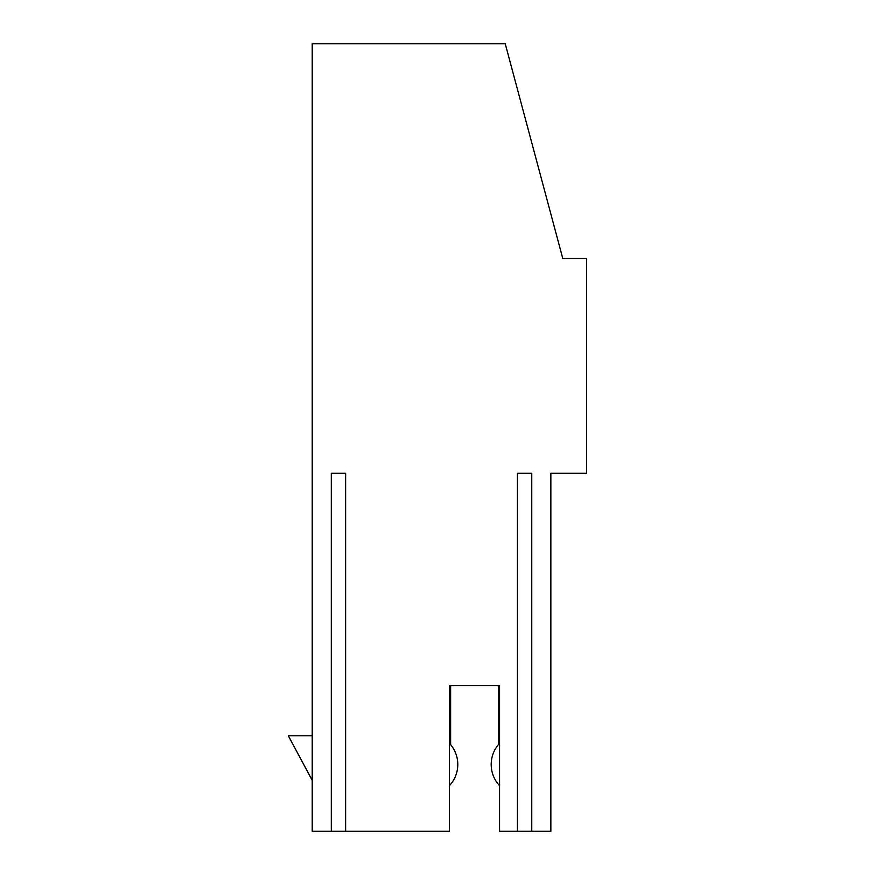 <?xml version="1.0" encoding="UTF-8"?>
<svg xmlns="http://www.w3.org/2000/svg" width="875" height="875" viewBox="0 0 875 875"><rect width="100%" height="100%" fill="white"/><g stroke="black" fill="none" stroke-linecap="round" stroke-linejoin="round"><path stroke-width="1.31" d="M531.759 831.25L550.856 831.25L550.856 473.298L586.644 473.298L586.644 258.519L562.789 258.519L505.236 43.75L312.211 43.75L312.211 831.25L449.433 831.25L449.433 685.683L499.548 685.683L499.548 831.25L531.759 831.25L531.759 473.298L517.442 473.298L531.759 473.298M499.548 785.673A31.019 31.019 0 0 1 498.356 744.669L498.356 685.683L450.625 685.683L450.625 744.669A31.019 31.019 0 0 1 449.433 785.673M517.442 473.298L517.442 831.25M331.308 473.298L345.625 473.298L331.308 473.298L331.308 831.25M345.625 473.298L345.625 831.25M498.356 685.683L450.625 685.683L450.625 744.669L450.625 685.683L498.356 685.683M498.356 744.669A31.019 31.019 0 0 1 499.548 743.323M312.211 735.798L288.356 735.798L312.211 780.325"/></g></svg>
